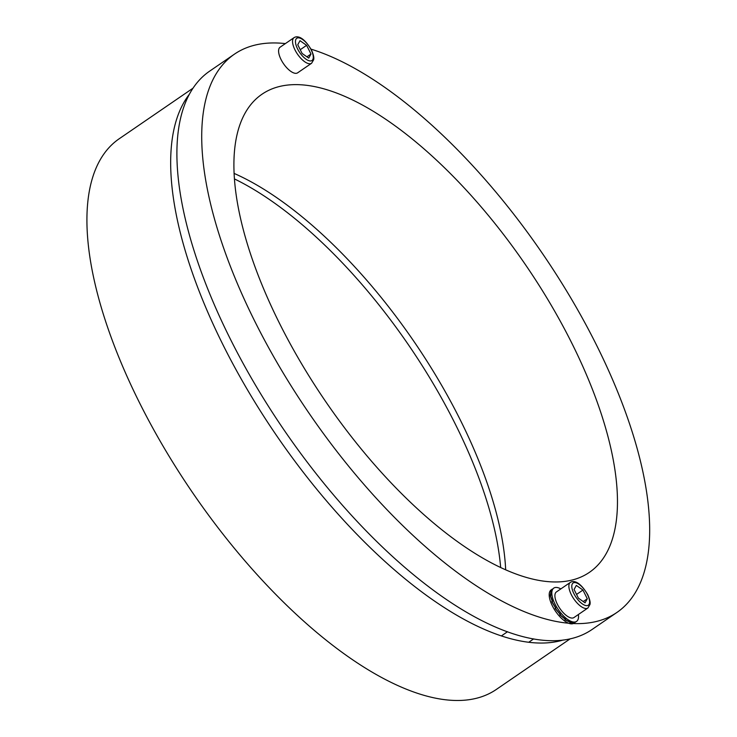 <?xml version="1.0" encoding="UTF-8"?>
<svg xmlns="http://www.w3.org/2000/svg" width="737" height="737" viewBox="0 0 737 737"><rect width="100%" height="100%" fill="white"/><g stroke="black" fill="none" stroke-linecap="round" stroke-linejoin="round"><path stroke-width="1.11" d="M500.653 567.426A292.331 122.158 55.6 0 0 234.394 178.898M563.225 640.002A333.723 139.45 -124.4 0 1 223.385 345.579A333.723 139.45 -124.4 0 1 189.289 94.345M570.254 638.786L496.48 689.344A333.723 139.45 -124.4 0 1 139.625 402.973A333.723 139.45 -124.4 0 1 119.173 138.786L192.956 88.228M505.665 569.719A289.742 121.071 55.6 0 0 234.062 173.388M279.664 323.654A289.742 121.071 -124.4 0 1 261.911 94.281A289.742 121.071 -124.4 0 1 525.573 264.85A289.742 121.071 -124.4 0 1 589.489 572.29A289.742 121.071 -124.4 0 1 279.664 323.654M568.614 623.226A338.375 141.393 -124.4 0 1 255.159 322.041A338.375 141.393 -124.4 0 1 234.421 54.169L209.603 71.176A338.375 141.393 55.6 0 0 230.34 339.048A338.375 141.393 55.6 0 0 592.17 629.416L616.98 612.41A338.375 141.393 -124.4 0 1 573.331 623.539M234.421 54.169A338.375 141.393 -124.4 0 1 285.357 43.603M311.014 49.139A338.375 141.393 -124.4 0 1 584.92 322.843A338.375 141.393 -124.4 0 1 616.98 612.41M553.773 588.098L550.825 591.019L550.926 595.247L550.41 595.607L552.529 601.392L552.013 601.742L555.91 608.136L555.394 608.495L560.553 614.474L560.037 614.833L565.749 619.43L565.233 619.789L570.705 622.258L570.189 622.608L574.16 622.876L576.583 621.392A20.175 8.429 -124.4 0 1 573.847 622.046A20.175 8.429 -124.4 0 1 556.509 606.818A20.175 8.429 -124.4 0 1 553.773 588.098A20.175 8.429 -124.4 0 1 560.848 588.9M578.398 614.501A20.175 8.429 -124.4 0 1 576.583 621.392M551.248 590.724L552.354 589.075M575.164 622.36L574.418 622.664A20.332 9.996 -126.2 0 1 572.446 623.005L569.894 622.682L570.41 622.332L564.92 619.789L565.436 619.439L559.733 614.787L560.249 614.428L555.118 608.421L555.634 608.071L551.773 601.678L552.289 601.318L550.226 595.57L551.212 590.678M575.09 622.415L573.948 623.198A20.175 8.429 -124.4 0 1 571.203 623.852A20.175 8.429 -124.4 0 1 553.874 608.624A20.175 8.429 -124.4 0 1 551.138 589.913L552.28 589.13M555.643 608.265L555.118 608.421M311.594 63.262L297.637 72.825A15.523 6.486 -124.4 0 1 283.505 63.686A15.523 6.486 -124.4 0 1 280.088 47.214L294.045 37.651A15.523 6.486 55.6 0 0 297.472 54.123A15.523 6.486 55.6 0 0 311.594 63.262L313.686 59.706C313.658 59.08 314.736 57.532 311.447 49.978C302.621 35.164 296.394 36.095 294.045 37.651M306.62 45.335L310.986 54.041L308.729 58.103L302.115 53.451L297.757 44.745L300.005 40.682L306.62 45.335L300.235 49.711M306.914 56.823L310.986 54.041M587.914 607.988L573.957 617.551A15.523 6.486 -124.4 0 1 559.825 608.412A15.523 6.486 -124.4 0 1 556.407 591.94L570.364 582.377A15.523 6.486 55.6 0 0 573.791 598.849A15.523 6.486 55.6 0 0 587.914 607.988L590.005 604.432C589.978 603.806 591.056 602.258 587.767 594.704C578.941 579.89 572.713 580.82 570.364 582.377M582.939 590.061L587.306 598.766L585.049 602.829L578.434 598.177L574.077 589.471L576.325 585.408L582.939 590.061L576.555 594.427M583.234 601.549L587.306 598.766M311.152 49.84A13.45 5.62 -124.4 0 1 305.984 59.163A13.45 5.62 -124.4 0 1 295.979 39.181A13.45 5.62 -124.4 0 1 311.152 49.84M587.472 594.566A13.45 5.62 -124.4 0 1 582.304 603.879A13.45 5.62 -124.4 0 1 572.299 583.907A13.45 5.62 -124.4 0 1 587.472 594.566M507.507 631.729L501.455 635.874M533.671 638.887L528.788 642.231"/></g></svg>

